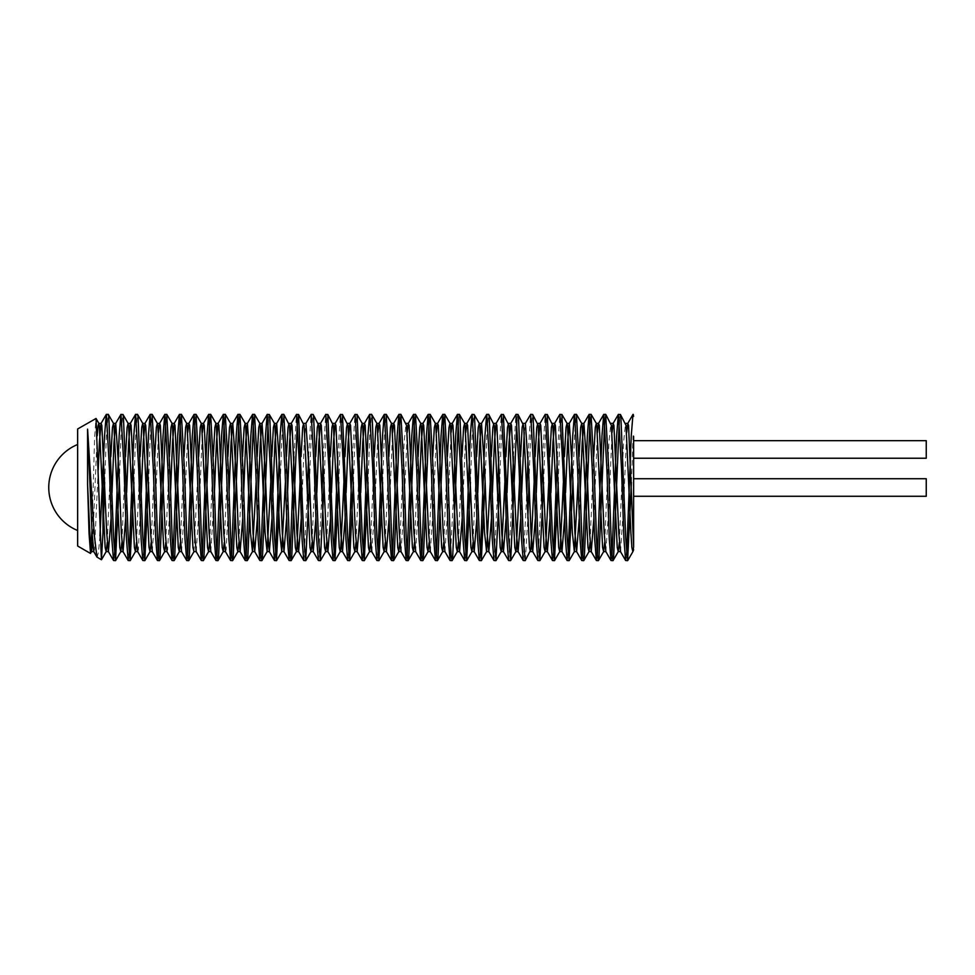 <?xml version="1.0" encoding="UTF-8"?>
<svg xmlns="http://www.w3.org/2000/svg" width="975" height="975" viewBox="0 0 975 975"><rect width="100%" height="100%" fill="white"/><g stroke="black" fill="none" stroke-linecap="round" stroke-linejoin="round"><path stroke-width="0.73" stroke-dasharray="4.88 3.66" d="M633.628 414.338L633.628 416.313M631.398 482.345L633.08 435.776M625.792 560.662L626.657 555.08M619.344 419.92L620.295 414.338M611.154 560.662L612.032 555.08M604.719 419.92L605.67 414.338M596.529 560.662L597.395 555.08M590.082 419.92L591.033 414.338M581.892 560.662L582.77 555.08M572.873 482.345L574.555 435.776L576.408 414.338M567.267 560.662L568.133 555.08M558.236 482.345L559.918 435.776L561.771 414.338M557.298 456.592L559.808 414.46M552.63 560.662L553.508 555.08M543.611 482.345L545.293 435.776L547.146 414.338M542.673 456.592L545.183 414.46M538.005 560.662L541.454 492.643M528.974 482.345L530.656 435.776L532.508 414.338M528.036 456.592L530.546 414.46M523.368 560.662L526.817 492.643M525.318 560.54L527.841 518.347M516.933 419.92L517.883 414.338M513.411 456.592L515.921 414.46M508.743 560.662L512.192 492.643M499.712 482.345L501.394 435.776L503.246 414.338M498.773 456.592L501.284 414.46M494.106 560.662L497.555 492.643M485.087 482.345L486.769 435.776L488.621 414.338M479.481 560.662L480.346 555.08M470.45 482.345L472.132 435.776L473.984 414.338M464.843 560.662L465.721 555.08M458.408 419.92L459.359 414.338M450.218 560.662L453.668 492.643M443.771 419.92L444.722 414.338M435.581 560.662L436.459 555.08M429.146 419.92L430.097 414.338M420.956 560.662L421.822 555.08M414.509 419.92L415.46 414.338M406.319 560.662L407.197 555.08M399.884 419.92L400.835 414.338M391.694 560.662L392.559 555.08M382.663 482.345L384.345 435.776L386.197 414.338M377.057 560.662L377.934 555.08M368.038 482.345L369.72 435.776L371.572 414.338M362.432 560.662L363.297 555.08M353.401 482.345L355.083 435.776L356.935 414.338M352.462 456.592L354.973 414.46M347.795 560.662L348.672 555.08M338.776 482.345L340.458 435.776L342.31 414.338M337.837 456.592L340.348 414.46M333.17 560.662L334.035 555.08M324.139 482.345L325.821 435.776L327.673 414.338M323.2 456.592L325.711 414.46M318.533 560.662L321.982 492.643M309.514 482.345L311.196 435.776L313.048 414.338M308.575 456.592L311.086 414.46M303.908 560.662L307.357 492.643M297.46 419.92L298.411 414.338M293.938 456.592L296.449 414.46M289.27 560.662L290.148 555.08M280.252 482.345L281.933 435.776L283.786 414.338M274.645 560.662L275.511 555.08M268.198 419.92L269.149 414.338M260.008 560.662L260.886 555.08M253.573 419.92L254.524 414.338M245.383 560.662L246.248 555.08M238.936 419.92L239.887 414.338M230.746 560.662L231.623 555.08M224.311 419.92L225.262 414.338M216.121 560.662L216.986 555.08M209.674 419.92L210.624 414.338M201.484 560.662L202.361 555.08M195.049 419.92L195.999 414.338M186.859 560.662L187.724 555.08M180.412 419.92L181.362 414.338M172.222 560.662L173.099 555.08M165.787 419.92L166.737 414.338M157.597 560.662L158.462 555.08M148.566 482.345L150.248 435.776L152.1 414.338M142.959 560.662L143.837 555.08M133.941 482.345L135.623 435.776L137.475 414.338M128.334 560.662L129.2 555.08M119.303 482.345L120.985 435.776L122.838 414.338M113.697 560.662L114.575 555.08M91.967 530.327L94.551 439.018L95.928 418.421M77.647 428.976L77.647 546.024M99.962 535.945L98.499 552.069L97.11 557.261M633.628 458.238L633.628 440.676M926.25 458.238L926.25 440.676M77.647 444.49L77.647 530.51L77.647 444.49M633.628 487.5L633.628 496.275L633.628 487.5M926.25 496.275L926.25 478.725M633.628 435.776L633.628 536.859M633.628 549.742L633.628 546.804M104.678 482.345L106.36 435.776L108.213 414.338M93.783 551.631L94.514 549.571L98.219 469.938M111.053 518.408L111.991 492.655M125.69 518.408L126.616 492.655M137.67 551.631L138.413 549.571L141.253 492.655M152.307 551.631L155.488 504.136L158.462 432.51M166.932 551.631L167.676 549.571L170.515 492.655M181.569 551.631L184.75 504.136L187.724 432.51M196.194 551.631L199.375 504.136L202.349 432.51M210.832 551.631L214.402 492.655M225.457 551.631L226.2 549.571L229.04 492.655M242.738 518.408L243.665 492.655M257.363 518.408L258.302 492.655M272.001 518.408L272.927 492.655M286.626 518.408L287.564 492.655M301.263 518.408L304.237 442.065L305.931 423.369M315.888 518.408L316.826 492.655M330.525 518.408L331.451 492.655M345.15 518.408L346.088 492.655M359.787 518.408L360.713 492.655M371.768 551.631L374.948 504.136L377.934 432.51M389.049 518.408L392.559 432.51M401.03 551.631L404.211 504.136L407.197 432.51M415.667 551.631L419.238 492.655M430.292 551.631L433.473 504.136L436.459 432.51M444.929 551.631L448.11 504.136L451.084 432.51M462.199 518.408L465.721 432.51M476.836 518.408L477.762 492.655M491.461 518.408L492.399 492.655M506.098 518.408L507.024 492.655M520.723 518.408L521.662 492.655M524.245 432.51L525.391 423.369M535.36 518.408L536.287 492.655M549.985 518.408L550.924 492.655M564.622 518.408L565.549 492.655M579.247 518.408L580.186 492.655M593.885 518.408L597.395 432.51M605.865 551.631L609.046 504.136L612.032 432.51M620.502 551.631L623.683 504.136L626.657 432.51M92.625 542.49L97.195 435.74M107.25 542.49L110.857 456.653M121.887 542.49L125.482 456.653M136.512 542.49L140.12 456.653M151.149 542.49L154.745 456.653M165.774 542.49L169.382 456.653M180.412 542.49L184.007 456.653M193.964 551.631L198.644 456.653M209.674 542.49L213.269 456.653M224.299 542.49L227.906 456.653M238.936 542.49L242.531 456.653M256.145 482.357L257.168 456.653M270.782 482.357L271.793 456.653M285.407 482.357L286.431 456.653M300.044 482.357L301.056 456.653M312.085 542.49L315.693 456.653M326.722 542.49L330.318 456.653M343.931 482.357L344.955 456.653M355.985 542.49L359.58 456.653M370.61 542.49L374.217 456.653M385.247 542.49L388.842 456.653M399.872 542.49L404.113 442.065L406.112 423.369M414.509 542.49L418.104 456.653M429.134 542.49L432.742 456.653M443.771 542.49L447.367 456.653M458.396 542.49L462.004 456.653M473.033 542.49L476.629 456.653M490.242 482.357L491.266 456.653M504.879 482.357L505.891 456.653M519.504 482.357L520.528 456.653M534.142 482.357L535.153 456.653M548.767 482.357L549.79 456.653M563.404 482.357L564.415 456.653M578.029 482.357L579.053 456.653M590.082 542.49L593.678 456.653M604.707 542.49L608.948 442.065L610.947 423.369M619.344 542.49L623.586 442.065L625.572 423.369"/><path stroke-width="1.46" d="M626.657 555.08L631.252 435.776L632.97 414.46L633.628 416.313L633.104 414.338M626.657 432.51L627.815 423.369L628.558 425.429L633.628 546.804L633.628 436.447M612.032 555.08L616.627 435.776L618.333 414.46L620.429 414.46L620.88 416.837L625.767 539.224L627.608 560.662L631.398 482.345M618.467 414.338L621.502 468.561L623.939 539.224L625.658 560.54L627.608 560.662M597.395 555.08L601.989 435.776L603.708 414.46L605.67 414.338L608.692 468.561L611.13 539.224L612.02 554.946L612.982 560.662L613.567 558.163L619.344 419.92M603.842 414.338L606.864 468.561L609.302 539.224L611.02 560.54L612.982 560.662M582.77 555.08L587.364 435.776L589.071 414.46L591.033 414.338L594.055 468.561L596.505 539.224L597.383 554.946L598.345 560.662L598.942 558.163L604.719 419.92M589.205 414.338L592.239 468.561L594.677 539.224L596.395 560.54L598.345 560.662M568.133 555.08L572.727 435.776L574.446 414.46L576.408 414.338L579.43 468.561L581.868 539.224L582.758 554.946L583.72 560.662L584.305 558.163L590.082 419.92M574.58 414.338L577.602 468.561L580.04 539.224L581.758 560.54L583.72 560.662M550.924 492.655L552.959 442.065L554.653 423.369L559.808 414.46L561.905 414.46L567.243 539.224L569.083 560.662L572.873 482.345M559.942 414.338L562.977 468.561L565.415 539.224L567.133 560.54L569.083 560.662M536.287 492.655L538.334 442.065L540.028 423.369L545.183 414.46L547.268 414.46L552.606 539.224L554.458 560.662L558.236 482.345M553.508 555.08L557.298 456.592M545.317 414.338L548.34 468.561L550.778 539.224L552.496 560.54L554.458 560.662M520.528 456.653L522.125 427.501L523.161 423.369L525.391 423.369L530.68 414.338L532.643 414.46L533.093 416.837L537.981 539.224L539.821 560.662L543.611 482.345M541.454 492.643L542.673 456.592M530.68 414.338L533.715 468.561L536.153 539.224L537.871 560.54L539.821 560.662M527.841 518.347L528.974 482.345M526.817 492.643L528.036 456.592M507.024 492.655L509.072 442.065L510.766 423.369L516.055 414.338L519.078 468.561L521.515 539.224L523.234 560.54L525.196 560.662L530.924 549.571L534.142 482.357M516.055 414.338L518.005 414.46L518.468 416.837L523.343 539.224L525.196 560.662M492.399 492.655L494.435 442.065L496.129 423.369L501.284 414.46L503.38 414.46L508.718 539.224L510.693 560.54L516.933 419.92M512.192 492.643L513.411 456.592M501.418 414.338L504.453 468.561L506.89 539.224L508.609 560.54L510.559 560.662M480.346 555.08L484.941 435.776L486.659 414.46L488.621 414.338L489.206 416.837L494.081 539.224L495.934 560.662L499.712 482.345M497.555 492.643L498.773 456.592M486.793 414.338L489.816 468.561L492.253 539.224L493.972 560.54L495.934 560.662M465.721 555.08L470.316 435.776L472.022 414.46L474.118 414.46L474.569 416.837L479.456 539.224L481.297 560.662L485.087 482.345M472.156 414.338L475.191 468.561L477.628 539.224L479.347 560.54L481.297 560.662M453.668 492.643L455.678 435.776L457.397 414.46L459.359 414.338L459.944 416.837L464.819 539.224L466.672 560.662L470.45 482.345M457.531 414.338L460.553 468.561L462.991 539.224L464.709 560.54L466.672 560.662M436.459 555.08L441.053 435.776L442.76 414.46L444.722 414.338L447.744 468.561L450.194 539.224L451.072 554.946L452.034 560.662L452.632 558.163L458.408 419.92M442.894 414.338L445.928 468.561L448.366 539.224L450.084 560.54L452.034 560.662M421.822 555.08L426.416 435.776L428.135 414.46L430.097 414.338L433.119 468.561L435.557 539.224L436.447 554.946L437.409 560.662L437.994 558.163L443.771 419.92M428.269 414.338L431.291 468.561L433.729 539.224L435.447 560.54L437.409 560.662M407.197 555.08L411.791 435.776L413.497 414.46L415.46 414.338L418.482 468.561L420.932 539.224L421.809 554.946L422.772 560.662L423.369 558.163L429.146 419.92M413.632 414.338L416.666 468.561L419.104 539.224L420.822 560.54L422.772 560.662M392.559 555.08L397.154 435.776L398.872 414.46L400.835 414.338L403.857 468.561L406.295 539.224L407.184 554.946L408.147 560.662L408.732 558.163L414.509 419.92M399.007 414.338L402.029 468.561L404.467 539.224L406.185 560.54L408.147 560.662M377.934 555.08L382.529 435.776L384.235 414.46L386.197 414.338L389.22 468.561L391.67 539.224L392.547 554.946L393.51 560.662L394.107 558.163L399.884 419.92M384.369 414.338L387.404 468.561L389.842 539.224L391.56 560.54L393.51 560.662M363.297 555.08L367.892 435.776L369.61 414.46L371.572 414.338L372.158 416.837L377.033 539.224L378.885 560.662L382.663 482.345M369.744 414.338L372.767 468.561L375.204 539.224L376.923 560.54L378.885 560.662M346.088 492.655L348.124 442.065L349.818 423.369L354.973 414.46L357.069 414.46L362.408 539.224L364.248 560.662L368.038 482.345M355.107 414.338L358.142 468.561L360.579 539.224L362.298 560.54L364.248 560.662M331.451 492.655L333.499 442.065L335.193 423.369L340.348 414.46L342.432 414.46L347.77 539.224L349.623 560.662L353.401 482.345M348.672 555.08L352.462 456.592M340.482 414.338L343.505 468.561L345.942 539.224L347.661 560.54L349.623 560.662M316.826 492.655L318.862 442.065L320.556 423.369L325.711 414.46L327.807 414.46L333.145 539.224L334.986 560.662L338.776 482.345M334.035 555.08L337.837 456.592M325.845 414.338L328.88 468.561L331.317 539.224L333.036 560.54L334.986 560.662M301.056 456.653L302.664 427.501L303.688 423.369L305.931 423.369L311.22 414.338L313.17 414.46L313.633 416.837L318.508 539.224L320.361 560.662L324.139 482.345M321.982 492.643L323.2 456.592M311.22 414.338L314.242 468.561L316.68 539.224L318.398 560.54L320.361 560.662M287.564 492.655L289.599 442.065L291.293 423.369L296.449 414.46L298.545 414.46L303.883 539.224L305.723 560.662L309.514 482.345M307.357 492.643L308.575 456.592M296.583 414.338L299.618 468.561L302.055 539.224L303.773 560.54L305.723 560.662M275.511 555.08L280.105 435.776L281.824 414.46L283.786 414.338L286.808 468.561L289.246 539.224L290.136 554.946L291.098 560.662L291.683 558.163L297.46 419.92M290.148 555.08L293.938 456.592M281.958 414.338L284.98 468.561L287.418 539.224L289.136 560.54L291.098 560.662M260.886 555.08L265.48 435.776L267.187 414.46L269.283 414.46L269.734 416.837L274.621 539.224L276.461 560.662L280.252 482.345M267.321 414.338L270.355 468.561L272.793 539.224L274.511 560.54L276.461 560.662M246.248 555.08L250.843 435.776L252.562 414.46L254.524 414.338L257.546 468.561L259.984 539.224L260.873 554.946L261.836 560.662L262.421 558.163L268.198 419.92M252.696 414.338L255.718 468.561L258.156 539.224L259.874 560.54L261.836 560.662M231.623 555.08L236.218 435.776L237.924 414.46L239.887 414.338L242.909 468.561L245.359 539.224L246.236 554.946L247.199 560.662L247.796 558.163L253.573 419.92M238.058 414.338L241.093 468.561L243.531 539.224L245.249 560.54L247.199 560.662M216.986 555.08L221.581 435.776L223.299 414.46L225.262 414.338L228.284 468.561L230.722 539.224L231.611 554.946L232.574 560.662L233.159 558.163L238.936 419.92M223.433 414.338L226.456 468.561L228.893 539.224L230.612 560.54L232.574 560.662M202.361 555.08L206.956 435.776L208.662 414.46L210.624 414.338L213.647 468.561L216.097 539.224L216.974 554.946L217.937 560.662L218.534 558.163L224.311 419.92M208.796 414.338L211.831 468.561L214.268 539.224L215.987 560.54L217.937 560.662M187.724 555.08L192.319 435.776L194.037 414.46L195.999 414.338L199.022 468.561L201.459 539.224L202.349 554.946L203.312 560.662L203.897 558.163L209.674 419.92M194.171 414.338L197.194 468.561L199.631 539.224L201.35 560.54L203.312 560.662M173.099 555.08L177.694 435.776L179.4 414.46L181.362 414.338L184.385 468.561L186.834 539.224L187.712 554.946L188.675 560.662L189.272 558.163L195.049 419.92M179.534 414.338L182.569 468.561L185.006 539.224L186.725 560.54L188.675 560.662M158.462 555.08L163.057 435.776L164.775 414.46L166.737 414.338L169.76 468.561L172.197 539.224L173.087 554.946L174.05 560.662L174.635 558.163L180.412 419.92M164.909 414.338L167.932 468.561L170.369 539.224L172.087 560.54L174.05 560.662M143.837 555.08L148.432 435.776L150.138 414.46L152.1 414.338L155.123 468.561L157.572 539.224L158.45 554.946L159.413 560.662L160.01 558.163L165.787 419.92M150.272 414.338L153.307 468.561L155.744 539.224L157.462 560.54L159.413 560.662M129.2 555.08L133.794 435.776L135.513 414.46L137.475 414.338L138.06 416.837L142.935 539.224L144.787 560.662L148.566 482.345M135.647 414.338L138.669 468.561L141.107 539.224L142.825 560.54L144.787 560.662M114.575 555.08L119.169 435.776L120.876 414.46L122.972 414.46L123.423 416.837L128.31 539.224L130.15 560.662L133.941 482.345M121.01 414.338L124.044 468.561L126.482 539.224L128.2 560.54L130.15 560.662M99.962 535.945L104.532 435.776L106.251 414.46L108.213 414.338L108.798 416.837L113.673 539.224L115.525 560.662L119.303 482.345M102.984 478.177L102.984 532.752L104.678 482.345M106.385 414.338L109.407 468.561L111.845 539.224L113.563 560.54L115.525 560.662M90.443 553.41L77.647 546.024L77.647 428.976L96.037 418.482L101.412 559.747L96.891 557.018L94.258 534.617L87.579 429.146L87.579 484.295L89.066 533.752L90.553 553.349L91.967 530.327M101.412 559.747L102.984 532.752M633.628 449.463L633.628 458.238L926.25 458.238L926.25 440.676L633.628 440.676L633.628 449.463M77.647 444.49A46.459 46.459 0 0 0 77.647 530.51M633.628 478.725L926.25 478.725L926.25 496.275L633.628 496.275M620.429 414.46L626.023 425.429L630.898 532.935L631.861 547.499L632.897 551.631L633.628 549.742M87.579 429.146L92.077 532.935L93.783 551.631L96.891 557.018M98.219 469.938L99.401 442.065L101.095 423.369L101.839 425.429L106.714 532.935L108.408 551.631L111.053 518.408M111.991 492.655L114.026 442.065L115.72 423.369L118.901 470.864L121.339 532.935L123.045 551.631L125.69 518.408M126.616 492.655L128.663 442.065L130.357 423.369L131.101 425.429L135.976 532.935L137.67 551.631L142.825 560.54M141.253 492.655L143.288 442.065L144.982 423.369L145.726 425.429L150.601 532.935L152.307 551.631L157.462 560.54M158.462 432.51L159.62 423.369L160.363 425.429L165.238 532.935L166.932 551.631L172.087 560.54M170.515 492.655L172.551 442.065L174.245 423.369L174.988 425.429L179.863 532.935L181.569 551.631L186.725 560.54M187.724 432.51L188.882 423.369L189.625 425.429L194.5 532.935L196.194 551.631L201.35 560.54M202.349 432.51L203.507 423.369L204.25 425.429L209.125 532.935L210.832 551.631L215.987 560.54M214.402 492.655L216.45 442.065L218.144 423.369L218.887 425.429L223.762 532.935L225.457 551.631L230.612 560.54M229.04 492.655L231.075 442.065L232.769 423.369L235.95 470.864L238.387 532.935L240.094 551.631L242.738 518.408M243.665 492.655L245.712 442.065L247.406 423.369L250.587 470.864L253.025 532.935L254.719 551.631L257.363 518.408M258.302 492.655L260.337 442.065L262.031 423.369L265.212 470.864L267.65 532.935L269.356 551.631L272.001 518.408M272.927 492.655L274.974 442.065L276.668 423.369L279.849 470.864L282.287 532.935L283.981 551.631L286.626 518.408M286.431 456.653L288.027 427.501L289.063 423.369L291.293 423.369L292.037 425.429L296.912 532.935L298.618 551.631L301.263 518.408M305.931 423.369L309.112 470.864L311.549 532.935L313.243 551.631L315.888 518.408M315.693 456.653L317.289 427.501L318.325 423.369L320.556 423.369L321.299 425.429L326.174 532.935L327.88 551.631L330.525 518.408M330.318 456.653L331.927 427.501L332.95 423.369L335.193 423.369L335.936 425.429L340.811 532.935L342.505 551.631L345.15 518.408M344.955 456.653L346.552 427.501L347.587 423.369L349.818 423.369L350.561 425.429L355.436 532.935L357.143 551.631L359.787 518.408M360.713 492.655L362.761 442.065L364.455 423.369L365.198 425.429L370.073 532.935L371.768 551.631L376.923 560.54M377.934 432.51L379.08 423.369L379.823 425.429L384.698 532.935L386.405 551.631L389.049 518.408M392.559 432.51L393.717 423.369L394.461 425.429L399.336 532.935L401.03 551.631L406.185 560.54M407.197 432.51L408.342 423.369L409.086 425.429L413.961 532.935L415.667 551.631L420.822 560.54M419.238 492.655L421.285 442.065L422.979 423.369L423.723 425.429L428.598 532.935L430.292 551.631L435.447 560.54M436.459 432.51L437.604 423.369L438.348 425.429L443.223 532.935L444.929 551.631L450.084 560.54M451.084 432.51L452.242 423.369L452.985 425.429L457.86 532.935L459.554 551.631L462.199 518.408M465.721 432.51L466.867 423.369L467.61 425.429L472.485 532.935L474.191 551.631L476.836 518.408M477.762 492.655L479.81 442.065L481.504 423.369L484.685 470.864L487.122 532.935L488.816 551.631L491.461 518.408M491.266 456.653L492.862 427.501L493.898 423.369L496.129 423.369L496.872 425.429L501.747 532.935L503.453 551.631L506.098 518.408M505.891 456.653L507.5 427.501L508.523 423.369L510.766 423.369L511.509 425.429L516.384 532.935L518.078 551.631L520.723 518.408M521.662 492.655L524.245 432.51M525.391 423.369L528.572 470.864L531.009 532.935L532.716 551.631L535.36 518.408M535.153 456.653L536.762 427.501L537.786 423.369L540.028 423.369L540.772 425.429L545.647 532.935L547.341 551.631L549.985 518.408M549.79 456.653L551.387 427.501L552.423 423.369L554.653 423.369L555.397 425.429L560.272 532.935L561.978 551.631L564.622 518.408M565.549 492.655L567.596 442.065L569.29 423.369L572.471 470.864L574.909 532.935L576.603 551.631L579.247 518.408M580.186 492.655L582.221 442.065L583.915 423.369L587.096 470.864L589.534 532.935L591.24 551.631L593.885 518.408M597.395 432.51L598.553 423.369L599.296 425.429L604.171 532.935L605.865 551.631L611.02 560.54M612.032 432.51L613.178 423.369L613.921 425.429L618.796 532.935L620.502 551.631L625.658 560.54M87.579 484.295L90.517 547.499L91.54 551.631L92.625 542.49M97.195 435.74L98.024 425.868L98.853 423.369L99.304 425.429L105.142 547.499L106.178 551.631L107.25 542.49M110.857 456.653L112.454 427.501L113.49 423.369L113.929 425.429L119.779 547.499L120.803 551.631L121.887 542.49M125.482 456.653L127.091 427.501L128.115 423.369L128.566 425.429L134.404 547.499L135.44 551.631L136.512 542.49M140.12 456.653L141.716 427.501L142.752 423.369L143.191 425.429L149.041 547.499L150.065 551.631L151.149 542.49M154.745 456.653L156.353 427.501L157.377 423.369L157.828 425.429L163.666 547.499L164.702 551.631L165.774 542.49M169.382 456.653L170.978 427.501L172.014 423.369L172.453 425.429L178.303 547.499L179.327 551.631L180.412 542.49M184.007 456.653L185.616 427.501L186.639 423.369L187.09 425.429L192.928 547.499L193.964 551.631L196.194 551.631M198.644 456.653L200.241 427.501L201.277 423.369L201.715 425.429L207.565 547.499L208.589 551.631L209.674 542.49M213.269 456.653L214.878 427.501L215.902 423.369L216.353 425.429L222.19 547.499L223.226 551.631L224.299 542.49M227.906 456.653L229.503 427.501L230.539 423.369L230.978 425.429L236.827 547.499L237.851 551.631L238.936 542.49M242.531 456.653L244.14 427.501L245.164 423.369L245.615 425.429L250.49 532.935L252.488 551.631L256.145 482.357M257.168 456.653L258.765 427.501L259.801 423.369L260.24 425.429L265.115 532.935L267.113 551.631L270.782 482.357M271.793 456.653L273.402 427.501L274.426 423.369L274.877 425.429L279.752 532.935L281.751 551.631L285.407 482.357M283.908 414.46L289.502 425.429L295.352 547.499L296.376 551.631L296.827 549.571L300.044 482.357M298.545 414.46L304.139 425.429L309.977 547.499L311.013 551.631L312.085 542.49M313.17 414.46L318.764 425.429L324.614 547.499L325.638 551.631L326.722 542.49M327.807 414.46L333.401 425.429L339.239 547.499L340.275 551.631L340.714 549.571L343.931 482.357M342.432 414.46L348.026 425.429L353.876 547.499L354.9 551.631L355.985 542.49M359.58 456.653L361.189 427.501L362.212 423.369L362.663 425.429L368.501 547.499L369.537 551.631L370.61 542.49M374.217 456.653L375.814 427.501L376.85 423.369L377.288 425.429L383.138 547.499L384.162 551.631L385.247 542.49M388.842 456.653L390.451 427.501L391.475 423.369L391.926 425.429L397.763 547.499L398.799 551.631L399.872 542.49M400.957 414.46L406.551 425.429L412.401 547.499L413.424 551.631L414.509 542.49M418.104 456.653L419.713 427.501L420.737 423.369L421.188 425.429L427.026 547.499L428.062 551.631L429.134 542.49M432.742 456.653L434.338 427.501L435.374 423.369L435.813 425.429L441.663 547.499L442.687 551.631L443.771 542.49M447.367 456.653L448.975 427.501L449.999 423.369L450.45 425.429L456.288 547.499L457.324 551.631L458.396 542.49M462.004 456.653L463.6 427.501L464.636 423.369L465.075 425.429L470.925 547.499L471.949 551.631L473.033 542.49M476.629 456.653L478.237 427.501L479.261 423.369L479.712 425.429L484.587 532.935L486.586 551.631L490.242 482.357M488.743 414.46L494.337 425.429L500.187 547.499L501.211 551.631L501.662 549.571L504.879 482.357M503.38 414.46L508.974 425.429L514.812 547.499L515.848 551.631L516.287 549.571L519.504 482.357M518.005 414.46L523.599 425.429L529.449 547.499L530.473 551.631L532.716 551.631L537.871 560.54M532.643 414.46L538.237 425.429L544.074 547.499L545.11 551.631L545.549 549.571L548.767 482.357M547.268 414.46L552.862 425.429L558.712 547.499L559.735 551.631L560.186 549.571L563.404 482.357M564.415 456.653L566.024 427.501L567.048 423.369L567.499 425.429L572.374 532.935L574.372 551.631L578.029 482.357M579.053 456.653L580.649 427.501L581.685 423.369L582.124 425.429L587.974 547.499L588.997 551.631L590.082 542.49M593.678 456.653L595.286 427.501L596.31 423.369L596.761 425.429L602.599 547.499L603.635 551.631L604.707 542.49M605.792 414.46L611.386 425.429L617.236 547.499L618.26 551.631L619.344 542.49M627.742 560.54L632.897 551.631L633.628 546.804M113.563 560.54L108.408 551.631L106.178 551.631L101.51 559.699M120.876 414.46L115.72 423.369L113.49 423.369L108.335 414.46M128.2 560.54L123.045 551.631L120.803 551.631L115.647 560.54M135.513 414.46L130.357 423.369L128.115 423.369L122.972 414.46M150.138 414.46L144.982 423.369L142.752 423.369L137.597 414.46M164.775 414.46L159.62 423.369L157.377 423.369L152.234 414.46M179.4 414.46L174.245 423.369L172.014 423.369L166.859 414.46M194.037 414.46L188.882 423.369L186.639 423.369L181.496 414.46M208.662 414.46L203.507 423.369L201.277 423.369L196.121 414.46M223.299 414.46L218.144 423.369L215.902 423.369L210.758 414.46M237.924 414.46L232.769 423.369L230.539 423.369L225.383 414.46M245.249 560.54L240.094 551.631L237.851 551.631L232.696 560.54M252.562 414.46L247.406 423.369L245.164 423.369L240.021 414.46M259.874 560.54L254.719 551.631L252.488 551.631L247.333 560.54M267.187 414.46L262.031 423.369L259.801 423.369L254.646 414.46M274.511 560.54L269.356 551.631L267.113 551.631L261.958 560.54M281.824 414.46L276.668 423.369L274.426 423.369L269.283 414.46M289.136 560.54L283.981 551.631L281.751 551.631L276.595 560.54M303.773 560.54L298.618 551.631L296.376 551.631L291.22 560.54M318.398 560.54L313.243 551.631L311.013 551.631L305.858 560.54M333.036 560.54L327.88 551.631L325.638 551.631L320.482 560.54M347.661 560.54L342.505 551.631L340.275 551.631L335.12 560.54M362.298 560.54L357.143 551.631L354.9 551.631L349.745 560.54M369.61 414.46L364.455 423.369L362.212 423.369L357.069 414.46M384.235 414.46L379.08 423.369L376.85 423.369L371.694 414.46M391.56 560.54L386.405 551.631L384.162 551.631L379.007 560.54M398.872 414.46L393.717 423.369L391.475 423.369L386.332 414.46M413.497 414.46L408.342 423.369L406.112 423.369M428.135 414.46L422.979 423.369L420.737 423.369L415.594 414.46M442.76 414.46L437.604 423.369L435.374 423.369L430.219 414.46M457.397 414.46L452.242 423.369L449.999 423.369L444.856 414.46M464.709 560.54L459.554 551.631L457.324 551.631L452.168 560.54M472.022 414.46L466.867 423.369L464.636 423.369L459.481 414.46M479.347 560.54L474.191 551.631L471.949 551.631L466.793 560.54M486.659 414.46L481.504 423.369L479.261 423.369L474.118 414.46M493.972 560.54L488.816 551.631L486.586 551.631L481.431 560.54M508.609 560.54L503.453 551.631L501.211 551.631L496.056 560.54M523.234 560.54L518.078 551.631L515.848 551.631L510.693 560.54M552.496 560.54L547.341 551.631L545.11 551.631L539.955 560.54M567.133 560.54L561.978 551.631L559.735 551.631L554.58 560.54M574.446 414.46L569.29 423.369L567.048 423.369L561.905 414.46M581.758 560.54L576.603 551.631L574.372 551.631L569.217 560.54M589.071 414.46L583.915 423.369L581.685 423.369L576.53 414.46M596.395 560.54L591.24 551.631L588.997 551.631L583.842 560.54M603.708 414.46L598.553 423.369L596.31 423.369L591.167 414.46M618.333 414.46L613.178 423.369L610.947 423.369M632.97 414.46L627.815 423.369L625.572 423.369M96.037 418.482L98.853 423.369L101.095 423.369L106.251 414.46M90.553 553.349L91.54 551.631L93.783 551.631M130.284 560.54L135.44 551.631L137.67 551.631M144.909 560.54L150.065 551.631L152.307 551.631M159.547 560.54L164.702 551.631L166.932 551.631M174.172 560.54L179.327 551.631L181.569 551.631M203.434 560.54L208.589 551.631L210.832 551.631M218.071 560.54L223.226 551.631L225.457 551.631M364.382 560.54L369.537 551.631L371.768 551.631M393.644 560.54L398.799 551.631L401.03 551.631M408.269 560.54L413.424 551.631L415.667 551.631M422.906 560.54L428.062 551.631L430.292 551.631M437.531 560.54L442.687 551.631L444.929 551.631M598.479 560.54L603.635 551.631L605.865 551.631M613.104 560.54L618.26 551.631L620.502 551.631M188.809 560.54L193.964 551.631"/></g></svg>

